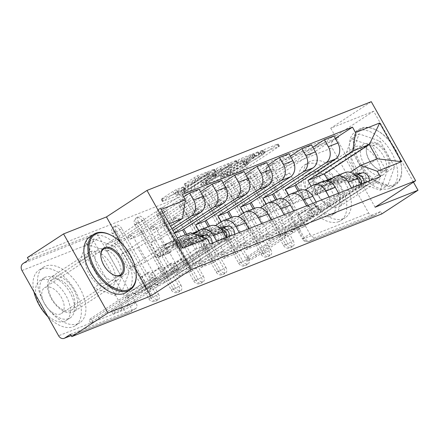 <?xml version="1.0" encoding="UTF-8"?>
<svg xmlns="http://www.w3.org/2000/svg" width="440" height="440" viewBox="0 0 440 440"><rect width="100%" height="100%" fill="white"/><g stroke="black" fill="none" stroke-linecap="round" stroke-linejoin="round"><path stroke-width="0.33" stroke-dasharray="2.2 1.65" d="M260.409 151.168L277.656 144.018L278.146 143.907L277.288 144.628L245.174 165.627L241.973 167.354L226.963 173.294L231.402 170.891A8.338 0.797 -29.3 0 0 241.632 165.369L244.31 163.62A8.338 0.797 -29.3 0 0 247.06 161.326A8.338 0.797 -29.3 0 0 245.498 161.673L243.21 162.52L243.815 162.019L247.995 160.039A8.338 0.797 -29.3 0 0 258.225 154.517L260.904 152.768A8.338 0.797 -29.3 0 0 263.654 150.475A8.338 0.797 -29.3 0 0 262.091 150.827L259.804 151.668L260.409 151.168M232.694 173.195A8.338 0.797 -29.3 0 0 242.924 167.673L245.603 165.924A8.338 0.797 -29.3 0 0 248.353 163.631A8.338 0.797 -29.3 0 0 246.791 163.977L244.508 164.824L245.108 164.323L249.288 162.344A8.338 0.797 -29.3 0 0 259.518 156.822L262.196 155.073A8.338 0.797 -29.3 0 0 264.946 152.779A8.338 0.797 -29.3 0 0 263.384 153.131L261.096 153.972L263.94 152.262L279.439 146.212L246.466 167.931L243.271 169.659L227.915 175.676L232.694 173.195L231.402 170.891M158.416 293.87A5.308 3.053 -123.2 0 1 158.444 299.453A5.308 3.053 -123.2 0 1 158.125 299.618A5.308 3.053 -123.2 0 1 152.658 296.148L150.662 297.457A5.308 3.053 56.8 0 0 156.129 300.927A5.308 3.053 56.8 0 0 156.448 300.762A5.308 3.053 56.8 0 0 156.42 295.18L119.818 229.955A5.308 3.053 56.8 0 0 114.032 226.65A5.308 3.053 56.8 0 0 114.059 232.238L150.662 297.457A5.308 0.512 150.7 0 0 148.907 298.914A5.308 0.512 150.7 0 0 149.903 298.694A5.308 0.512 -29.3 0 0 156.42 295.18L158.416 293.87L121.82 228.652L119.818 229.955A5.308 0.512 150.7 0 1 113.306 233.475A5.308 0.512 150.7 0 1 112.31 233.695L148.907 298.914A5.308 5.308 0 0 0 156.448 300.762L158.444 299.453M180.873 284.983A5.308 3.053 -123.2 0 1 180.901 290.565A5.308 3.053 -123.2 0 1 180.582 290.73A5.308 3.053 -123.2 0 1 175.114 287.26L173.118 288.569A5.308 3.053 56.8 0 0 178.585 292.039A5.308 3.053 56.8 0 0 178.904 291.874A5.308 3.053 56.8 0 0 178.877 286.291L142.274 221.067A5.308 3.053 56.8 0 0 136.488 217.767A5.308 3.053 56.8 0 0 136.516 223.35L173.118 288.569A5.308 0.512 150.7 0 0 171.364 290.026A5.308 0.512 150.7 0 0 172.359 289.806A5.308 0.512 -29.3 0 0 178.877 286.291L180.873 284.983L144.276 219.764L142.274 221.067A5.308 0.512 150.7 0 1 135.762 224.587A5.308 0.512 150.7 0 1 134.767 224.807L171.364 290.026A5.308 5.308 0 0 0 178.904 291.874L180.901 290.565M203.33 276.095A5.308 3.053 -123.2 0 1 203.357 281.677A5.308 3.053 -123.2 0 1 203.038 281.842A5.308 3.053 -123.2 0 1 197.571 278.377L195.575 279.68A5.308 3.053 56.8 0 0 201.042 283.151A5.308 3.053 56.8 0 0 201.361 282.986A5.308 3.053 56.8 0 0 201.333 277.404L164.731 212.185A5.308 3.053 56.8 0 0 158.945 208.879A5.308 3.053 56.8 0 0 158.972 214.462L195.575 279.68A5.308 0.512 150.7 0 0 193.826 281.144A5.308 0.512 150.7 0 0 194.816 280.918A5.308 0.512 -29.3 0 0 201.333 277.404L203.33 276.095L166.732 210.876L164.731 212.185A5.308 0.512 150.7 0 1 158.219 215.699A5.308 0.512 150.7 0 1 157.223 215.919L193.826 281.144A5.308 5.308 0 0 0 201.361 282.986L203.357 281.677M225.792 267.207A5.308 3.053 -123.2 0 1 225.814 272.795A5.308 3.053 -123.2 0 1 225.495 272.96A5.308 3.053 -123.2 0 1 220.033 269.489L218.031 270.793A5.308 3.053 56.8 0 0 223.498 274.263A5.308 3.053 56.8 0 0 223.817 274.098A5.308 3.053 56.8 0 0 223.79 268.516L187.187 203.297A5.308 3.053 56.8 0 0 181.401 199.991A5.308 3.053 56.8 0 0 181.429 205.573L218.031 270.793A5.308 0.512 150.7 0 0 216.282 272.256A5.308 0.512 150.7 0 0 217.278 272.036A5.308 0.512 -29.3 0 0 223.79 268.516L225.792 267.207L189.189 201.988L187.187 203.297A5.308 0.512 150.7 0 1 180.675 206.811A5.308 0.512 150.7 0 1 179.68 207.031L216.282 272.256A5.308 5.308 0 0 0 223.817 274.098L225.814 272.795M248.248 258.324A5.308 3.053 -123.2 0 1 248.276 263.906A5.308 3.053 -123.2 0 1 247.951 264.072A5.308 3.053 -123.2 0 1 242.49 260.601L240.488 261.91A5.308 3.053 56.8 0 0 245.955 265.381A5.308 3.053 56.8 0 0 246.274 265.21A5.308 3.053 56.8 0 0 246.246 259.628L209.644 194.409A5.308 3.053 56.8 0 0 203.863 191.103A5.308 3.053 56.8 0 0 203.885 196.686L240.488 261.91A5.308 0.512 150.7 0 0 238.739 263.368A5.308 0.512 150.7 0 0 239.734 263.148A5.308 0.512 -29.3 0 0 246.246 259.628L248.248 258.324L211.646 193.1L209.644 194.409A5.308 0.512 150.7 0 1 203.132 197.923A5.308 0.512 150.7 0 1 202.136 198.149L238.739 263.368A5.308 5.308 0 0 0 246.274 265.21L248.276 263.906M270.704 249.436A5.308 3.053 -123.2 0 1 270.732 255.019A5.308 3.053 -123.2 0 1 270.408 255.184A5.308 3.053 -123.2 0 1 264.946 251.713L262.944 253.022A5.308 3.053 56.8 0 0 268.411 256.493A5.308 3.053 56.8 0 0 268.73 256.328A5.308 3.053 56.8 0 0 268.703 250.74L232.106 185.521A5.308 3.053 56.8 0 0 226.32 182.215A5.308 3.053 56.8 0 0 226.347 187.798L262.944 253.022A5.308 0.512 150.7 0 0 261.195 254.48A5.308 0.512 150.7 0 0 262.19 254.26A5.308 0.512 -29.3 0 0 268.703 250.74L270.704 249.436L234.102 184.212L232.106 185.521A5.308 0.512 150.7 0 1 225.588 189.035A5.308 0.512 150.7 0 1 224.593 189.261L261.195 254.48A5.308 5.308 0 0 0 268.73 256.328L270.732 255.019M293.161 240.548A5.308 3.053 -123.2 0 1 293.189 246.131A5.308 3.053 -123.2 0 1 292.87 246.296A5.308 3.053 -123.2 0 1 287.402 242.825L285.401 244.134A5.308 3.053 56.8 0 0 290.868 247.605A5.308 3.053 56.8 0 0 291.187 247.44A5.308 3.053 56.8 0 0 291.159 241.857L254.562 176.632A5.308 3.053 56.8 0 0 248.776 173.327A5.308 3.053 56.8 0 0 248.804 178.91L285.401 244.134A5.308 0.512 150.7 0 0 283.652 245.591A5.308 0.512 150.7 0 0 284.647 245.372A5.308 0.512 -29.3 0 0 291.159 241.857L293.161 240.548L256.559 175.323L254.562 176.632A5.308 0.512 150.7 0 1 248.045 180.153A5.308 0.512 150.7 0 1 247.049 180.373L283.652 245.591A5.308 5.308 0 0 0 291.187 247.44L293.189 246.131M317.977 171.298A20.707 11.913 -123.2 0 1 338.685 183.782A20.707 11.913 -123.2 0 1 339.4 206.608A20.707 11.913 -123.2 0 1 338.151 207.251A20.707 11.913 -123.2 0 1 317.449 194.766A20.707 11.913 -123.2 0 1 316.734 171.941A20.707 11.913 -123.2 0 1 317.977 171.298M355.784 146.575A20.707 11.913 -123.2 0 1 376.492 159.06A20.707 11.913 -123.2 0 1 377.207 181.885A20.707 11.913 -123.2 0 1 375.958 182.529A20.707 11.913 -123.2 0 1 355.256 170.044A20.707 11.913 -123.2 0 1 354.541 147.219A20.707 11.913 -123.2 0 1 355.784 146.575M52.525 276.348A20.707 11.913 -123.2 0 1 73.233 288.833A20.707 11.913 -123.2 0 1 73.948 311.658A20.707 11.913 -123.2 0 1 72.699 312.301A20.707 11.913 -123.2 0 1 51.997 299.816A20.707 11.913 -123.2 0 1 51.282 276.991A20.707 11.913 -123.2 0 1 52.525 276.348M90.332 251.625A20.707 11.913 -123.2 0 1 111.04 264.11A20.707 11.913 -123.2 0 1 111.755 286.935A20.707 11.913 -123.2 0 1 110.506 287.579A20.707 11.913 -123.2 0 1 89.804 275.094A20.707 11.913 -123.2 0 1 89.089 252.269A20.707 11.913 -123.2 0 1 90.332 251.625M184.751 184.036L184.261 184.14L185.119 183.425L197.329 175.808L214.489 169.103L181.517 190.817L178.321 192.544L161.156 199.249L172.898 191.417L176.099 189.69L183.722 186.758L177.463 191.004A6.969 0.665 -29.3 0 0 175.164 192.918A6.969 0.665 -29.3 0 0 178.739 191.593A6.969 0.665 -29.3 0 0 185.026 188.012L206.168 174.185A6.969 0.665 -29.3 0 0 208.466 172.271A6.969 0.665 -29.3 0 0 204.886 173.597A6.969 0.665 -29.3 0 0 198.605 177.177L191.884 181.209L184.751 184.036L186.043 186.34L185.554 186.445L186.412 185.73L198.622 178.112L215.292 171.512L215.782 171.407L214.924 172.123L182.809 193.122L179.614 194.849L162.448 201.553L174.191 193.721L177.392 191.994L184.525 189.173L185.014 189.063L184.156 189.783L178.756 193.309L177.463 191.004M27.39 257.571L337.469 134.855L338.762 137.165L333.13 140.844L267.916 166.656A5.308 3.053 56.8 0 0 267.597 166.821A5.308 3.053 56.8 0 0 267.625 172.403L304.222 237.622A5.308 3.053 56.8 0 0 309.689 241.093L374.902 215.287A5.308 4.312 68.4 0 1 374.27 215.617A5.308 4.312 68.4 0 1 368.682 213.054L332.079 147.835A5.308 4.312 68.4 0 1 333.13 140.844M413.452 182.149L373.637 111.205L330.743 128.183L371.272 101.673M373.637 111.205L337.469 134.855M238.073 160.144L241.274 158.416L257.945 151.816L258.434 151.712L257.576 152.427L225.462 173.426L222.261 175.153L205.59 181.753L205.101 181.863L205.959 181.143L238.073 160.144L239.371 162.448L242.566 160.721L259.237 154.121L259.727 154.017L258.869 154.732L226.754 175.731L223.559 177.458L206.393 184.168L239.371 162.448M235.972 160.512L219.302 167.112L216.101 168.839L183.986 189.838L183.128 190.553L183.618 190.448L190.751 187.622L193.952 185.895L210.172 175.654L215.391 173.673L200.976 183.255L202.95 182.474L235.604 161.123L236.462 160.407L235.972 160.512L237.264 162.816L220.594 169.416L219.302 167.112M70.455 334.312L135.668 308.506A5.308 3.053 56.8 0 0 135.988 308.341A5.308 3.053 56.8 0 0 135.96 302.759L99.363 237.534L93.726 241.219A5.308 3.053 56.8 0 0 88.259 237.749L23.05 263.56M338.762 137.165L273.548 162.971A5.308 3.053 56.8 0 0 273.229 163.136A5.308 3.053 56.8 0 0 273.257 168.718L309.859 233.937L304.222 237.622A5.308 0.512 -29.3 0 0 302.473 239.085A5.308 5.308 0 0 0 309.056 241.423A5.308 4.312 -111.6 0 0 309.689 241.093L315.326 237.407A5.308 3.053 -123.2 0 1 309.859 233.937M374.902 215.287L380.534 211.602L381.827 213.906M344.905 172.579A12.216 9.922 -111.6 0 0 343.448 173.333L302.918 199.837L298.029 191.131M361.036 184.305L361.702 185.493L290.637 231.974L288.695 228.514L300.509 220.787L276.584 178.151L289.536 173.024L277.723 180.752L264.77 185.878L276.584 178.151M264.77 185.878L262.829 182.419L333.9 135.944M253.325 186.181L255.266 189.64L242.314 194.766L240.372 191.306L253.325 186.181L312.812 147.279M255.266 189.64L267.08 181.913L273.663 193.639M279.191 232.276L281.132 235.73L268.175 240.856L266.239 237.402L279.191 232.276L291.005 224.549L276.936 199.474M281.132 235.73L352.204 189.255L361.702 185.493M351.533 188.067L352.204 189.255M288.651 195.118L293.414 203.599L327.707 181.176M322.449 181.467A12.216 9.922 -111.6 0 0 320.991 182.221L280.456 208.725L275.572 200.019M268.175 240.856L339.245 194.381L338.58 193.193M266.239 237.402L278.053 229.674L254.128 187.038L267.08 181.913M242.314 194.766L254.128 187.038M240.372 191.306L311.443 144.832M230.868 195.069L232.81 198.528L219.852 203.654L217.916 200.195L230.868 195.069L290.356 156.167M232.81 198.528L244.624 190.801L251.207 202.527M256.735 241.159L258.676 244.618L245.718 249.744L243.782 246.29L256.735 241.159L268.548 233.437L254.48 208.362M258.676 244.618L329.747 198.143L339.245 194.381M329.076 196.95L329.747 198.143M266.195 204.001L270.957 212.487L305.25 190.058M299.992 190.355A12.216 9.922 -111.6 0 0 298.534 191.109L258 217.613L253.115 208.901M245.718 249.744L316.789 203.269L316.124 202.081M243.782 246.29L255.596 238.563L231.671 195.927L244.624 190.801M219.852 203.654L231.671 195.927M217.916 200.195L288.981 153.72M208.412 203.957L210.353 207.411L197.395 212.542L195.459 209.083L208.412 203.957L267.899 165.055M210.353 207.411L222.167 199.689L228.751 211.415M234.278 250.047L236.22 253.506L223.262 258.632L221.326 255.178L234.278 250.047L246.092 242.325L232.023 217.25M236.22 253.506L307.291 207.031L316.789 203.269M306.62 205.838L307.291 207.031M243.738 212.889L248.501 221.375L282.793 198.946M277.536 199.238A12.216 9.922 -111.6 0 0 276.078 199.997L235.543 226.501L230.659 217.789M223.262 258.632L294.333 212.157L293.667 210.969M221.326 255.178L233.139 247.451L209.209 204.815L222.167 199.689M197.395 212.542L209.209 204.815M195.459 209.083L266.524 162.607M185.955 212.845L187.897 216.299L174.939 221.424L173.003 217.971L185.955 212.845L245.443 173.943M187.897 216.299L199.711 208.571L206.288 220.303M211.822 258.935L213.763 262.394L200.805 267.52L198.864 264.061L211.822 258.935L223.636 251.207L209.566 226.138M213.763 262.394L284.834 215.919L294.333 212.157M284.163 214.726L284.834 215.919M221.282 221.777L226.045 230.263L260.337 207.834M255.074 208.126A12.216 9.922 -111.6 0 0 253.622 208.879L213.087 235.389L208.197 226.677M200.805 267.52L271.876 221.045L271.211 219.852M198.864 264.061L210.683 256.339L186.753 213.703L199.711 208.571M174.939 221.424L186.753 213.703M173.003 217.971L244.068 171.496M163.499 221.733L165.44 225.187L152.482 230.313L150.541 226.859L163.499 221.733L222.987 182.831M165.44 225.187L177.254 217.459L183.832 229.185M189.365 267.822L191.306 271.282L178.349 276.408L176.407 272.949L189.365 267.822L201.179 260.095L186.676 234.251M191.306 271.282L262.378 224.802L271.876 221.045M261.707 223.614L262.378 224.802M198.825 230.665L203.588 239.146L237.881 216.722M232.617 217.014A12.216 9.922 -111.6 0 0 231.165 217.767L190.63 244.277L185.306 234.79M178.349 276.408L249.42 229.933L248.749 228.74M176.407 272.949L188.227 265.227L164.296 222.591L177.254 217.459M152.482 230.313L164.296 222.591M150.541 226.859L221.612 180.384M141.042 230.615L142.984 234.075L130.026 239.201L128.084 235.747L141.042 230.615L200.53 191.714M142.984 234.075L154.798 226.347L178.722 268.983L165.764 274.109L153.951 281.837L166.909 276.711L178.722 268.983M166.909 276.711L168.85 280.165L239.916 233.69L249.42 229.933M239.25 232.502L239.916 233.69M174.361 232.931L173.113 233.745L181.132 248.034L215.424 225.61M210.161 225.902A12.216 9.922 -111.6 0 0 208.709 226.655L168.173 253.165L160.155 238.876L172.986 230.483M168.85 280.165L155.892 285.296L226.963 238.821L226.292 237.628M155.892 285.296L153.951 281.837M130.026 239.201L141.84 231.473L165.764 274.109M128.084 235.747L199.155 189.272M118.586 239.503L120.527 242.963L107.569 248.089L105.628 244.629L118.586 239.503L183.706 196.917M120.527 242.963L132.341 235.235L156.266 277.871L143.308 282.997L131.494 290.725L144.452 285.599L156.266 277.871M144.452 285.599L146.394 289.053L217.459 242.578L226.963 238.821M216.794 241.389L217.459 242.578M171.98 228.69L150.656 242.632L158.675 256.922L193.913 233.877M160.155 238.876L150.656 242.632M174.51 233.195L173.113 233.745M121.82 228.652A5.308 3.053 -123.2 0 0 116.034 225.346A5.308 3.053 -123.2 0 0 116.061 230.929L152.658 296.148M144.276 219.764A5.308 3.053 -123.2 0 0 138.49 216.458A5.308 3.053 -123.2 0 0 138.518 222.041L175.114 287.26M166.732 210.876A5.308 3.053 -123.2 0 0 160.947 207.57A5.308 3.053 -123.2 0 0 160.974 213.153L197.571 278.377M189.189 201.988A5.308 3.053 -123.2 0 0 183.403 198.682A5.308 3.053 -123.2 0 0 183.431 204.264L220.033 269.489M211.646 193.1A5.308 3.053 -123.2 0 0 205.86 189.794A5.308 3.053 -123.2 0 0 205.887 195.377L242.49 260.601M234.102 184.212A5.308 3.053 -123.2 0 0 228.316 180.906A5.308 3.053 -123.2 0 0 228.344 186.494L264.946 251.713M256.559 175.323A5.308 3.053 -123.2 0 0 250.773 172.024A5.308 3.053 -123.2 0 0 250.8 177.606L287.402 242.825M158.675 256.922L168.173 253.165M181.132 248.034L190.63 244.277M203.588 239.146L213.087 235.389M226.045 230.263L235.543 226.501M248.501 221.375L258 217.613M270.957 212.487L280.456 208.725M293.414 203.599L302.918 199.837M311.113 186.23L315.87 194.711L350.163 172.288M315.87 194.711L332.425 188.161L377.322 158.802M332.425 188.161L327.75 179.828M330.743 128.183L375.1 207.229M366.823 177.898L387.921 185.24L394.603 166.903L380.193 141.218L359.095 133.876L352.407 152.218L366.823 177.898L359.189 182.886L380.286 190.229L386.969 171.892L372.559 146.212L351.461 138.87L344.773 157.207L359.189 182.886M120.687 242.292L135.514 268.714M101.371 282.948L122.463 290.29L129.151 271.953L114.741 246.274L93.643 238.931L86.955 257.268L101.371 282.948L93.737 287.942L114.829 295.284L121.517 276.947L107.107 251.262L86.009 243.92L79.321 262.257L93.737 287.942M190.614 232.689L145.717 262.048L137.698 247.759L121.143 254.315L166.04 224.956L174.059 239.245L177.205 237.996M121.143 254.315L129.162 268.603L174.059 239.245L182.913 248.177M137.698 247.759L170.605 226.243M169.186 223.707L166.04 224.956L161.189 209.457M129.162 268.603L145.717 262.048M262.829 182.419L275.781 177.293L335.269 138.391M275.781 177.293L277.723 180.752M288.695 228.514L301.648 223.388L313.467 215.661L299.393 190.586M296.12 184.751L289.536 173.024M301.648 223.388L303.589 226.842L380.292 176.682M146.394 289.053L133.436 294.179L210.139 244.019M303.589 226.842L290.637 231.974M105.628 244.629L182.336 194.469M313.467 215.661L300.509 220.787M133.436 294.179L131.494 290.725M107.569 248.089L119.383 240.361L143.308 282.997M28.683 259.875L93.896 234.069A5.308 3.053 -123.2 0 1 99.363 237.534M380.534 211.602L315.326 237.407M291.005 224.549L278.053 229.674M268.548 233.437L255.596 238.563M246.092 242.325L233.139 247.451M223.636 251.207L210.683 256.339M201.179 260.095L188.227 265.227M141.84 231.473L154.798 226.347M119.383 240.361L132.341 235.235M380.286 190.229L387.921 185.24M344.773 157.207L352.407 152.218M351.461 138.87L359.095 133.876M372.559 146.212L380.193 141.218M386.969 171.892L394.603 166.903M114.829 295.284L122.463 290.29M79.321 262.257L86.955 257.268M86.009 243.92L93.643 238.931M107.107 251.262L114.741 246.274M121.517 276.947L129.151 271.953M253.897 154.066L225.445 172.926L221.161 174.944A8.338 0.797 -29.3 0 1 219.593 175.296A8.338 0.797 -29.3 0 1 222.343 173.003L241.615 160.402A8.338 0.797 -29.3 0 1 251.845 154.88L253.897 154.066L255.189 156.371L255.53 156.294L254.925 156.799L253.633 154.495M255.189 156.371L253.138 157.185A8.338 0.797 -29.3 0 0 242.907 162.707L223.641 175.307A8.338 0.797 -29.3 0 0 220.886 177.601A8.338 0.797 -29.3 0 0 222.453 177.249L226.738 175.23L254.925 156.799M237.264 162.816L237.754 162.712L236.896 163.427L204.248 184.778L202.268 185.559L216.689 175.978L211.464 177.958L195.245 188.205L192.049 189.926L184.91 192.753L184.421 192.863L185.284 192.143L217.399 171.144L220.594 169.416M220.49 168.542A6.969 0.665 -29.3 0 1 226.771 164.962A6.969 0.665 -29.3 0 1 230.346 163.636A6.969 0.665 -29.3 0 1 228.047 165.55L220.6 170.423L217.404 172.15L212.179 174.13L220.49 168.542L221.782 170.847A6.969 0.665 -29.3 0 1 228.063 167.266A6.969 0.665 -29.3 0 1 231.644 165.941A6.969 0.665 -29.3 0 1 229.345 167.855L228.047 165.55M221.782 170.847L213.472 176.435L218.697 174.455L229.345 167.855M178.756 193.309A6.969 0.665 -29.3 0 0 176.457 195.228A6.969 0.665 -29.3 0 0 180.037 193.897A6.969 0.665 -29.3 0 0 186.318 190.316L207.46 176.495A6.969 0.665 -29.3 0 0 209.759 174.576A6.969 0.665 -29.3 0 0 206.184 175.901A6.969 0.665 -29.3 0 0 199.898 179.482L193.177 183.513L186.043 186.34M311.652 216.662L313.522 215.919L310.288 210.161L308.418 210.898L311.652 216.662L318.923 211.904L320.793 211.167L365.327 182.045A3.185 2.591 -111.6 0 0 366.185 178.343A3.185 2.591 -111.6 0 0 363.039 176.193L357.858 178.244A3.185 2.591 68.4 0 1 361.004 180.395A3.185 2.591 68.4 0 1 360.14 184.096L357.693 185.064A3.185 2.591 68.4 0 0 358.556 181.363A3.185 2.591 68.4 0 0 355.41 179.212L327.8 183.728A12.48 10.136 68.4 0 0 326.084 184.201A12.48 10.136 68.4 0 0 320.205 193.446L315.024 195.498L312.125 194.843A15.928 12.942 68.4 0 1 319.632 183.04A15.928 12.942 68.4 0 1 321.822 182.435L349.432 177.925A6.639 5.39 68.4 0 1 355.988 182.397A6.639 5.39 68.4 0 1 354.195 190.108L286.759 234.207A5.308 0.512 150.7 0 0 285.01 235.67A5.308 0.512 150.7 0 0 286.006 235.444L284.323 232.452A5.308 0.512 -29.3 0 1 283.327 232.672A5.308 0.512 -29.3 0 1 285.076 231.215L300.713 220.99L302.583 220.248L299.349 214.489L297.479 215.226L304.75 210.474L307.978 216.238L309.854 215.496L302.583 220.248M300.713 220.99L297.479 215.226M307.978 216.238L352.512 187.115A3.185 2.591 -111.6 0 0 353.375 183.414A3.185 2.591 -111.6 0 0 350.229 181.264L322.619 185.779A12.48 10.136 -111.6 0 0 320.903 186.252A12.48 10.136 -111.6 0 0 315.024 195.498M320.205 193.446L317.306 192.792L312.125 194.843M317.306 192.792A15.928 12.942 68.4 0 1 324.814 180.989A15.928 12.942 68.4 0 1 325.034 180.906M329.549 179.971L354.613 175.874A6.639 5.39 68.4 0 1 355.877 175.846M361.669 184.052A6.639 5.39 68.4 0 1 359.375 188.062L354.195 190.108M313.522 215.919L297.891 226.144A5.308 0.512 -29.3 0 1 291.374 229.658L254.81 253.517A6.105 0.583 -29.3 0 1 249.304 256.652A6.105 0.583 -29.3 0 1 246.169 257.812A6.105 0.583 -29.3 0 1 248.188 256.135L284.537 232.364M357.858 178.244L330.248 182.76A12.48 10.136 68.4 0 0 328.532 183.233A12.48 10.136 68.4 0 0 322.652 192.478L319.754 191.823A15.928 12.942 68.4 0 1 326.068 180.582M363.039 176.193L335.429 180.708A12.48 10.136 -111.6 0 0 333.713 181.181A12.48 10.136 -111.6 0 0 327.833 190.427L322.652 192.478M327.833 190.427L324.94 189.772L319.754 191.823M324.94 189.772A15.928 12.942 68.4 0 1 332.442 177.969M332.822 177.826A15.928 12.942 68.4 0 1 334.631 177.364L354.068 174.191M330.704 179.212L355.25 175.203M364.117 183.084A6.639 5.39 68.4 0 1 361.823 187.088L359.375 188.062L357.693 185.064L352.512 187.115M369.303 181.032A6.639 5.39 68.4 0 1 367.004 185.042L299.574 229.136L297.891 226.144M286.22 235.362L249.865 259.132A6.105 0.583 150.7 0 0 247.852 260.81A6.105 0.583 150.7 0 0 250.987 259.649A6.105 0.583 150.7 0 0 256.487 256.514L293.057 232.656A5.308 0.512 150.7 0 0 299.574 229.136M308.418 210.898L315.689 206.146L317.559 205.403L310.288 210.161M317.559 205.403L320.793 211.167M315.689 206.146L318.923 211.904M304.75 210.474L306.62 209.732L309.854 215.496M306.62 209.732L299.349 214.489M365.327 182.045L360.14 184.096L361.823 187.088L367.004 185.042M292.842 232.738L291.159 229.746M362.274 128.469A32.39 18.628 56.8 0 0 360.486 163.537A32.39 18.628 56.8 0 0 393.827 184.701A32.39 18.628 56.8 0 0 401.621 168.691A32.39 18.628 56.8 0 0 376.409 130.141A32.39 18.628 56.8 0 0 362.274 128.469M393.674 185.752A33.187 19.091 -123.2 0 1 360.492 165.743A33.187 19.091 -123.2 0 1 359.343 129.168A33.187 19.091 -123.2 0 1 361.339 128.133A33.187 19.091 -123.2 0 1 375.826 129.85A33.187 19.091 -123.2 0 1 401.654 169.345A33.187 19.091 -123.2 0 1 395.67 184.718A33.187 19.091 -123.2 0 1 393.674 185.752M370.161 142.527A16.198 9.317 -123.2 0 1 386.832 153.109A16.198 9.317 -123.2 0 1 385.941 170.643A16.198 9.317 -123.2 0 1 378.873 169.807A16.198 9.317 -123.2 0 1 366.267 150.535A16.198 9.317 -123.2 0 1 370.161 142.527M385.006 170.308A15.4 8.855 56.8 0 0 385.935 169.829A15.4 8.855 56.8 0 0 385.402 152.862A15.4 8.855 56.8 0 0 370.007 143.578A15.4 8.855 56.8 0 0 369.077 144.056A15.4 8.855 56.8 0 0 366.3 151.19A15.4 8.855 56.8 0 0 378.285 169.516A15.4 8.855 56.8 0 0 385.006 170.308M338.778 221.65A33.187 19.091 -123.2 0 1 305.597 201.641A33.187 19.091 -123.2 0 1 304.447 165.066A33.187 19.091 -123.2 0 1 306.449 164.032A33.187 19.091 -123.2 0 1 339.625 184.041A33.187 19.091 -123.2 0 1 340.775 220.616A33.187 19.091 -123.2 0 1 338.778 221.65M343.321 218.674A33.187 19.091 -123.2 0 1 310.145 198.666A33.187 19.091 -123.2 0 1 308.995 162.09A33.187 19.091 -123.2 0 1 310.992 161.062A33.187 19.091 -123.2 0 1 344.173 181.071A33.187 19.091 -123.2 0 1 345.323 217.646A33.187 19.091 -123.2 0 1 343.321 218.674M310.976 172.101A23.892 13.745 56.8 0 0 309.534 172.843A23.892 13.745 56.8 0 0 310.365 199.177A23.892 13.745 56.8 0 0 334.252 213.582A23.892 13.745 56.8 0 0 335.693 212.839A23.892 13.745 56.8 0 0 334.862 186.505A23.892 13.745 56.8 0 0 310.976 172.101M330.072 216.315A23.892 13.745 -123.2 0 1 306.18 201.911A23.892 13.745 -123.2 0 1 305.355 175.577A23.892 13.745 -123.2 0 1 306.79 174.834A23.892 13.745 -123.2 0 1 330.682 189.239A23.892 13.745 -123.2 0 1 331.513 215.573A23.892 13.745 -123.2 0 1 330.072 216.315M310.932 182.21A15.4 8.855 -123.2 0 1 326.326 191.494A15.4 8.855 -123.2 0 1 326.86 208.461A15.4 8.855 -123.2 0 1 325.936 208.94A15.4 8.855 -123.2 0 1 310.536 199.656A15.4 8.855 -123.2 0 1 310.002 182.688A15.4 8.855 -123.2 0 1 310.932 182.21M389.675 188.364A33.187 19.091 -123.2 0 1 356.493 168.361A33.187 19.091 -123.2 0 1 355.344 131.786A33.187 19.091 -123.2 0 1 357.341 130.751A33.187 19.091 -123.2 0 1 390.522 150.761A33.187 19.091 -123.2 0 1 391.672 187.336A33.187 19.091 -123.2 0 1 389.675 188.364M335.951 205.541A18.051 10.384 -123.2 0 1 317.9 194.656A18.051 10.384 -123.2 0 1 317.279 174.757A18.051 10.384 -123.2 0 1 318.362 174.196A18.051 10.384 -123.2 0 1 336.413 185.081A18.051 10.384 -123.2 0 1 337.04 204.98A18.051 10.384 -123.2 0 1 335.951 205.541M382.3 175.23A18.051 10.384 -123.2 0 1 364.249 164.346A18.051 10.384 -123.2 0 1 363.627 144.447A18.051 10.384 -123.2 0 1 364.711 143.886A18.051 10.384 -123.2 0 1 382.762 154.77A18.051 10.384 -123.2 0 1 383.389 174.669A18.051 10.384 -123.2 0 1 382.3 175.23M33.935 291.814A33.187 19.091 -123.2 0 1 38.995 270.116A33.187 19.091 -123.2 0 1 40.992 269.082A33.187 19.091 -123.2 0 1 74.173 289.091A33.187 19.091 -123.2 0 1 75.323 325.666A33.187 19.091 -123.2 0 1 73.326 326.7A33.187 19.091 -123.2 0 1 47.96 316.805M77.869 323.73A33.187 19.091 -123.2 0 1 44.688 303.721A33.187 19.091 -123.2 0 1 43.544 267.146A33.187 19.091 -123.2 0 1 45.54 266.112A33.187 19.091 -123.2 0 1 78.722 286.121A33.187 19.091 -123.2 0 1 79.866 322.696A33.187 19.091 -123.2 0 1 77.869 323.73M45.518 277.151A23.892 13.745 56.8 0 0 44.083 277.893A23.892 13.745 56.8 0 0 44.908 304.227A23.892 13.745 56.8 0 0 68.8 318.632A23.892 13.745 56.8 0 0 70.24 317.889A23.892 13.745 56.8 0 0 69.41 291.555A23.892 13.745 56.8 0 0 45.518 277.151M64.62 321.365A23.892 13.745 -123.2 0 1 40.727 306.961A23.892 13.745 -123.2 0 1 39.903 280.627A23.892 13.745 -123.2 0 1 41.338 279.884A23.892 13.745 -123.2 0 1 65.23 294.289A23.892 13.745 -123.2 0 1 66.055 320.623A23.892 13.745 -123.2 0 1 64.62 321.365M45.48 287.26A15.4 8.855 -123.2 0 1 60.874 296.543A15.4 8.855 -123.2 0 1 61.408 313.511A15.4 8.855 -123.2 0 1 60.484 313.99A15.4 8.855 -123.2 0 1 45.084 304.706A15.4 8.855 -123.2 0 1 44.55 287.738A15.4 8.855 -123.2 0 1 45.48 287.26M89.892 236.836A33.187 19.091 -123.2 0 1 91.889 235.802A33.187 19.091 -123.2 0 1 125.07 255.811A33.187 19.091 -123.2 0 1 126.22 292.386M70.499 310.591A18.051 10.384 -123.2 0 1 52.448 299.706A18.051 10.384 -123.2 0 1 51.821 279.812A18.051 10.384 -123.2 0 1 52.91 279.246A18.051 10.384 -123.2 0 1 70.961 290.131A18.051 10.384 -123.2 0 1 71.588 310.03A18.051 10.384 -123.2 0 1 70.499 310.591M116.847 280.28A18.051 10.384 -123.2 0 1 98.797 269.396A18.051 10.384 -123.2 0 1 98.175 249.502A18.051 10.384 -123.2 0 1 99.259 248.936A18.051 10.384 -123.2 0 1 117.309 259.82A18.051 10.384 -123.2 0 1 117.937 279.719A18.051 10.384 -123.2 0 1 116.847 280.28M110.374 234.9A33.187 19.091 -123.2 0 1 136.202 274.395M100.837 255.921A15.4 8.855 56.8 0 0 100.848 256.24A15.4 8.855 56.8 0 0 112.833 274.565A15.4 8.855 56.8 0 0 113.124 274.709M176.907 269.984L178.778 269.242L175.549 263.483L173.673 264.22L176.907 269.984L184.179 265.227L186.049 264.49L230.582 235.367A3.185 2.591 -111.6 0 0 231.446 231.666A3.185 2.591 -111.6 0 0 228.294 229.521L223.113 231.566A3.185 2.591 68.4 0 1 226.259 233.717A3.185 2.591 68.4 0 1 225.401 237.419L222.954 238.387A3.185 2.591 68.4 0 0 223.812 234.685A3.185 2.591 68.4 0 0 220.666 232.54L193.056 237.05A12.48 10.136 68.4 0 0 191.34 237.523A12.48 10.136 68.4 0 0 185.465 246.769L180.279 248.82L177.386 248.166A15.928 12.942 68.4 0 1 184.888 236.363A15.928 12.942 68.4 0 1 187.083 235.757L214.687 231.248A6.639 5.39 68.4 0 1 221.243 235.719A6.639 5.39 68.4 0 1 219.45 243.436L152.02 287.529A5.308 0.512 150.7 0 0 150.266 288.992A5.308 0.512 150.7 0 0 151.261 288.767L149.578 285.775A5.308 0.512 -29.3 0 1 148.583 285.995A5.308 0.512 -29.3 0 1 150.337 284.537L165.968 274.312L167.838 273.57L164.604 267.812L162.734 268.554L170.005 263.797L173.239 269.561L175.109 268.818L167.838 273.57M165.968 274.312L162.734 268.554M173.239 269.561L217.773 240.438A3.185 2.591 -111.6 0 0 218.631 236.737A3.185 2.591 -111.6 0 0 215.485 234.586L187.875 239.102A12.48 10.136 -111.6 0 0 186.159 239.575A12.48 10.136 -111.6 0 0 180.279 248.82M185.465 246.769L182.567 246.114L177.386 248.166M182.567 246.114A15.928 12.942 68.4 0 1 190.069 234.311A15.928 12.942 68.4 0 1 192.264 233.712L193.078 233.574M194.805 233.294L219.874 229.196A6.639 5.39 68.4 0 1 221.133 229.169M226.93 237.375A6.639 5.39 68.4 0 1 224.637 241.384L219.45 243.436M178.778 269.242L163.147 279.466A5.308 0.512 -29.3 0 1 156.635 282.981L120.065 306.84A6.105 0.583 -29.3 0 1 114.565 309.975A6.105 0.583 -29.3 0 1 111.43 311.141A6.105 0.583 -29.3 0 1 113.443 309.458L149.798 285.687M223.113 231.566L195.503 236.082A12.48 10.136 68.4 0 0 193.787 236.555A12.48 10.136 68.4 0 0 187.913 245.801L185.014 245.146A15.928 12.942 68.4 0 1 192.478 233.36M228.294 229.521L200.69 234.031A12.48 10.136 -111.6 0 0 198.974 234.504A12.48 10.136 -111.6 0 0 193.094 243.749L187.913 245.801M193.094 243.749L190.196 243.095L185.014 245.146M190.196 243.095A15.928 12.942 68.4 0 1 197.703 231.292M198.083 231.154A15.928 12.942 68.4 0 1 199.892 230.692L219.329 227.513M195.965 232.535L220.512 228.525M229.378 236.407A6.639 5.39 68.4 0 1 227.084 240.416L224.637 241.384L222.954 238.387L217.773 240.438M234.559 234.355A6.639 5.39 68.4 0 1 232.265 238.365L164.83 282.464L163.147 279.466M151.476 288.684L115.126 312.455A6.105 0.583 150.7 0 0 113.113 314.132A6.105 0.583 150.7 0 0 116.243 312.972A6.105 0.583 150.7 0 0 121.748 309.837L158.318 285.978A5.308 0.512 150.7 0 0 164.83 282.464M173.673 264.22L180.945 259.468L182.82 258.726L175.549 263.483M182.82 258.726L186.049 264.49M180.945 259.468L184.179 265.227M170.005 263.797L171.875 263.054L175.109 268.818M171.875 263.054L164.604 267.812M230.582 235.367L225.401 237.419L227.084 240.416L232.265 238.365M158.097 286.061L156.42 283.069M154.451 278.872L156.321 278.13L153.093 272.371L151.217 273.108L154.451 278.872L161.722 274.115L163.592 273.378L208.126 244.255A3.185 2.591 -111.6 0 0 208.989 240.554A3.185 2.591 -111.6 0 0 205.838 238.403L200.656 240.455A3.185 2.591 68.4 0 1 203.803 242.605A3.185 2.591 68.4 0 1 202.945 246.306L200.497 247.275A3.185 2.591 68.4 0 0 201.355 243.573A3.185 2.591 68.4 0 0 198.209 241.423L170.599 245.938A12.48 10.136 68.4 0 0 168.883 246.411A12.48 10.136 68.4 0 0 163.004 255.657L157.823 257.708L154.93 257.054A15.928 12.942 68.4 0 1 162.431 245.251A15.928 12.942 68.4 0 1 164.621 244.646L192.231 240.136A6.639 5.39 68.4 0 1 198.787 244.607A6.639 5.39 68.4 0 1 196.994 252.318L129.564 296.417A5.308 0.512 150.7 0 0 127.809 297.88A5.308 0.512 150.7 0 0 128.805 297.655L127.122 294.663A5.308 0.512 -29.3 0 1 126.126 294.882A5.308 0.512 -29.3 0 1 127.881 293.425L143.512 283.201L145.382 282.458L142.148 276.7L140.278 277.437L147.548 272.685L150.782 278.443L152.653 277.706L145.382 282.458M143.512 283.201L140.278 277.437M150.782 278.443L195.316 249.326A3.185 2.591 -111.6 0 0 196.174 245.619A3.185 2.591 -111.6 0 0 193.028 243.474L165.418 247.99A12.48 10.136 -111.6 0 0 163.702 248.463A12.48 10.136 -111.6 0 0 157.823 257.708M163.004 255.657L160.111 255.002L154.93 257.054M160.111 255.002A15.928 12.942 68.4 0 1 167.613 243.199A15.928 12.942 68.4 0 1 169.807 242.594L197.417 238.084A6.639 5.39 68.4 0 1 203.973 242.556A6.639 5.39 68.4 0 1 202.18 250.272L196.994 252.318M156.321 278.13L140.69 288.354A5.308 0.512 -29.3 0 1 134.178 291.868L97.609 315.728A6.105 0.583 -29.3 0 1 92.103 318.863A6.105 0.583 -29.3 0 1 88.974 320.023A6.105 0.583 -29.3 0 1 90.987 318.346L127.342 294.575M200.656 240.455L173.047 244.97A12.48 10.136 68.4 0 0 171.331 245.443A12.48 10.136 68.4 0 0 165.451 254.689L162.558 254.034A15.928 12.942 68.4 0 1 170.06 242.231A15.928 12.942 68.4 0 1 172.255 241.626L199.865 237.116A6.639 5.39 68.4 0 1 206.421 241.588A6.639 5.39 68.4 0 1 204.628 249.299L202.18 250.272L200.497 247.275L195.316 249.326M205.838 238.403L178.233 242.919A12.48 10.136 -111.6 0 0 176.517 243.392A12.48 10.136 -111.6 0 0 170.638 252.637L165.451 254.689M170.638 252.637L167.739 251.983L162.558 254.034M167.739 251.983A15.928 12.942 68.4 0 1 175.246 240.18A15.928 12.942 68.4 0 1 177.436 239.575L199.678 235.945M212.102 243.243A6.639 5.39 68.4 0 1 209.809 247.253L142.373 291.346L140.69 288.354M129.019 297.572L92.67 321.343A6.105 0.583 150.7 0 0 90.651 323.02A6.105 0.583 150.7 0 0 93.786 321.86A6.105 0.583 150.7 0 0 99.292 318.725L135.861 294.866A5.308 0.512 150.7 0 0 142.373 291.346M151.217 273.108L158.488 268.356L160.358 267.614L153.093 272.371M160.358 267.614L163.592 273.378M158.488 268.356L161.722 274.115M147.548 272.685L149.419 271.942L152.653 277.706M149.419 271.942L142.148 276.7M208.126 244.255L202.945 246.306L204.628 249.299L209.809 247.253M135.641 294.949L133.964 291.957M263.94 152.262L262.642 149.958M230.753 173.965L229.46 171.661M247.346 163.114L246.054 160.809M135.96 302.759L130.328 306.444L93.726 241.219A5.308 0.512 150.7 0 1 87.213 244.739L123.811 309.958L58.603 335.764M22 270.545L87.213 244.739A5.308 4.312 68.4 0 1 88.259 237.749L93.896 234.069M273.257 168.718L267.625 172.403A5.308 0.512 -29.3 0 0 265.87 173.861A5.308 0.512 -29.3 0 0 266.865 173.641L332.079 147.835M368.682 213.054L303.468 238.86L266.865 173.641A5.308 4.312 68.4 0 1 267.916 166.656L273.548 162.971M116.061 230.929L114.059 232.238A5.308 0.512 150.7 0 0 112.31 233.695A5.308 5.308 0 0 1 114.032 226.65L116.034 225.346M138.518 222.041L136.516 223.35A5.308 0.512 150.7 0 0 134.767 224.807A5.308 5.308 0 0 1 136.488 217.767L138.49 216.458M160.974 213.153L158.972 214.462A5.308 0.512 150.7 0 0 157.223 215.919A5.308 5.308 0 0 1 158.945 208.879L160.947 207.57M183.431 204.264L181.429 205.573A5.308 0.512 150.7 0 0 179.68 207.031A5.308 5.308 0 0 1 181.401 199.991L183.403 198.682M205.887 195.377L203.885 196.686A5.308 0.512 150.7 0 0 202.136 198.149A5.308 5.308 0 0 1 203.863 191.103L205.86 189.794M228.344 186.494L226.347 187.798A5.308 0.512 150.7 0 0 224.593 189.261A5.308 5.308 0 0 1 226.32 182.215L228.316 180.906M250.8 177.606L248.804 178.91A5.308 0.512 150.7 0 0 247.049 180.373A5.308 5.308 0 0 1 248.776 173.327L250.773 172.024M199.205 230.417L208.709 226.655M221.661 221.529L231.165 217.767M244.118 212.641L253.622 208.879M266.579 203.753L276.078 199.997M289.036 194.865L298.534 191.109M311.493 185.983L320.991 182.221M333.949 177.095L343.448 173.333M135.668 308.506L130.037 312.191A5.308 3.053 56.8 0 0 130.356 312.026A5.308 3.053 56.8 0 0 130.328 306.444A5.308 0.512 150.7 0 1 123.811 309.958A5.308 4.312 -111.6 0 0 129.399 312.521A5.308 4.312 -111.6 0 0 130.037 312.191L71.126 335.506M273.229 163.136L267.597 166.821A5.308 5.308 0 0 0 265.87 173.861L302.473 239.085A5.308 0.512 -29.3 0 0 303.468 238.86A5.308 4.312 -111.6 0 0 309.056 241.423L374.27 215.617M263.384 153.131L262.091 150.827M262.196 155.073L260.904 152.768M259.518 156.822L258.225 154.517M249.288 162.344L247.995 160.039M244.849 164.747L243.556 162.443M246.791 163.977L245.498 161.673M245.603 165.924L244.31 163.62M242.924 167.673L241.632 165.369M228.256 175.599L226.963 173.294M243.271 169.659L241.973 167.354M246.466 167.931L245.174 165.627M278.581 146.933L277.288 144.628M278.949 146.322L277.656 144.018M261.437 153.896L260.145 151.591M207.257 183.447L205.959 181.143M206.882 184.058L205.59 181.753M223.559 177.458L222.261 175.153M226.754 175.731L225.462 173.426M258.869 154.732L257.576 152.427M259.237 154.121L257.945 151.816M242.566 160.721L241.274 158.416M226.738 175.23L225.445 172.926M224.499 176.44L223.207 174.136M222.453 177.249L221.161 174.944M223.641 175.307L222.343 173.003M242.907 162.707L241.615 160.402M253.138 157.185L251.845 154.88M217.399 171.144L216.101 168.839M185.284 192.143L183.986 189.838M184.91 192.753L183.618 190.448M192.049 189.926L190.751 187.622M195.245 188.205L193.952 185.895M208.269 179.685L206.976 177.381M211.464 177.958L210.172 175.654M216.2 176.088L214.907 173.784M215.826 176.693L214.533 174.389M202.268 185.559L200.976 183.255M204.248 184.778L202.95 182.474M236.896 163.427L235.604 161.123M221.892 172.728L220.6 170.423M218.697 174.455L217.404 172.15M213.961 176.325L212.669 174.02M214.335 175.72L213.043 173.415M193.177 183.513L191.884 181.209M196.378 181.786L195.085 179.482M199.898 179.482L198.605 177.177M207.46 176.495L206.168 174.185M186.318 190.316L185.026 188.012M184.156 189.783L182.859 187.473M184.525 189.173L183.233 186.868M177.392 191.994L176.099 189.69M174.191 193.721L172.898 191.417M163.312 200.838L162.014 198.534M162.938 201.448L161.645 199.144M179.614 194.849L178.321 192.544M182.809 193.122L181.517 190.817M214.924 172.123L213.631 169.818M215.292 171.512L214 169.208M198.622 178.112L197.329 175.808M195.426 179.839L194.128 177.535M186.412 185.73L185.119 183.425M286.006 235.444L284.323 232.452M355.41 179.212L350.229 181.264M327.8 183.728L322.619 185.779M325.716 180.895L321.822 182.435M354.613 175.874L349.432 177.925M335.429 180.708L330.248 182.76M334.631 177.364L331.837 178.475M286.759 234.207L285.076 231.215M293.057 232.656L291.374 229.658M249.865 259.132L248.188 256.135M256.487 256.514L254.81 253.517M151.261 288.767L149.578 285.775M220.666 232.54L215.485 234.586M193.056 237.05L187.875 239.102M192.264 233.712L187.083 235.757M219.874 229.196L214.687 231.248M200.69 234.031L195.503 236.082M199.892 230.692L197.093 231.798M152.02 287.529L150.337 284.537M158.318 285.978L156.635 282.981M115.126 312.455L113.443 309.458M121.748 309.837L120.065 306.84M128.805 297.655L127.122 294.663M198.209 241.423L193.028 243.474M170.599 245.938L165.418 247.99M169.807 242.594L164.621 244.646M197.417 238.084L192.231 240.136M178.233 242.919L173.047 244.97M177.436 239.575L172.255 241.626M201.328 236.533L199.865 237.116M129.564 296.417L127.881 293.425M135.861 294.866L134.178 291.868M92.67 321.343L90.987 318.346M99.292 318.725L97.609 315.728M377.207 181.885L339.4 206.608M111.755 286.935L73.948 311.658M89.089 252.269L51.282 276.991M354.541 147.219L316.734 171.941M135.988 308.341L130.356 312.026A5.308 5.308 0 0 1 129.399 312.521L71.159 335.566M264.946 152.779L263.654 150.475M244.508 164.824L243.21 162.52M248.353 163.631L247.06 161.326M227.915 175.676L226.622 173.371M279.439 146.212L278.146 143.907M261.096 153.972L259.804 151.668M206.393 184.168L205.101 181.863M259.727 154.017L258.434 151.712M255.53 156.294L254.238 153.989M220.886 177.601L219.593 175.296M184.421 192.863L183.128 190.553M216.689 175.978L215.391 173.673M201.669 186.06L200.371 183.755M231.644 165.941L230.346 163.636M213.472 176.435L212.179 174.13M237.754 162.712L236.462 160.407M209.759 174.576L208.466 172.271M176.457 195.228L175.164 192.918M185.014 189.063L183.722 186.758M162.448 201.553L161.156 199.249M215.782 171.407L214.489 169.103M185.554 186.445L184.261 184.14M326.084 184.201L320.903 186.252M324.814 180.989L319.632 183.04M333.713 181.181L328.532 183.233M285.01 235.67L283.327 232.672M247.852 260.81L246.169 257.812M304.447 165.066L308.995 162.09M309.534 172.843L305.355 175.577M385.935 169.829L326.86 208.461M355.344 131.786L359.343 129.168M317.279 174.757L363.627 144.447M337.04 204.98L383.389 174.669M391.672 187.336L395.67 184.718M369.077 144.056L310.002 182.688M335.693 212.839L331.513 215.573M340.775 220.616L345.323 217.646M378.285 169.516L378.873 169.807M366.3 151.19L366.267 150.535M376.409 130.141L375.826 129.85M401.621 168.691L401.654 169.345M38.995 270.116L43.544 267.146M44.083 277.893L39.903 280.627M120.483 274.885L61.408 313.511M51.821 279.812L98.175 249.502M71.588 310.03L117.937 279.719M103.626 249.106L44.55 287.738M70.24 317.889L66.055 320.623M75.323 325.666L79.866 322.696M112.833 274.565L113.421 274.863M100.848 256.24L100.815 255.585M191.34 237.523L186.159 239.575M190.069 234.311L184.888 236.363M198.974 234.504L193.787 236.555M150.266 288.992L148.583 285.995M113.113 314.132L111.43 311.141M168.883 246.411L163.702 248.463M167.613 243.199L162.431 245.251M176.517 243.392L171.331 245.443M175.246 240.18L170.06 242.231M127.809 297.88L126.126 294.882M90.651 323.02L88.974 320.023"/><path stroke-width="0.66" d="M63.564 233.915L107.921 312.966L71.753 336.617L381.827 213.906L418 190.251L375.1 207.229L415.635 180.725L371.272 101.673L146.993 190.432L106.458 216.937L63.564 233.915L27.39 257.571L28.683 259.875L23.05 263.56A5.308 4.312 -111.6 0 0 22 270.545L58.603 335.764A5.308 4.312 -111.6 0 0 64.191 338.327A5.308 4.312 -111.6 0 0 64.823 337.997L71.126 335.506M107.921 312.966L150.821 295.988L191.356 269.484L415.635 180.725M71.753 336.617L70.455 334.312L64.823 337.997M418 190.251L413.452 182.149M298.029 191.131L294.899 185.548L335.429 159.044A12.216 9.922 -111.6 0 0 337.843 142.972L333.9 135.944L324.395 139.706L328.339 146.735A12.216 9.922 68.4 0 1 325.93 162.805L285.395 189.31L288.651 195.118M348.26 182.226L357.759 178.464A12.216 9.922 -111.6 0 0 344.905 172.579L335.401 176.336A12.216 9.922 68.4 0 1 348.26 182.226L351.533 188.067M357.759 178.464L361.036 184.305M312.812 147.279L324.395 139.706M276.936 199.474L273.663 193.639M327.707 181.176L333.949 177.095A12.216 9.922 68.4 0 1 335.401 176.336M275.572 200.019L272.443 194.436L312.972 167.931A12.216 9.922 -111.6 0 0 315.387 151.861L311.443 144.832L301.939 148.594L305.882 155.623A12.216 9.922 68.4 0 1 303.474 171.694L262.939 198.198L266.195 204.001M338.58 193.193L335.302 187.352A12.216 9.922 -111.6 0 0 322.449 181.467L312.945 185.224A12.216 9.922 68.4 0 1 325.804 191.114L329.076 196.95M290.356 156.167L301.939 148.594M254.48 208.362L251.207 202.527M305.25 190.058L311.493 185.983A12.216 9.922 68.4 0 1 312.945 185.224M253.115 208.901L249.981 203.324L290.516 176.82A12.216 9.922 -111.6 0 0 292.93 160.749L288.981 153.72L279.483 157.482L283.426 164.511A12.216 9.922 68.4 0 1 281.017 180.576L240.482 207.086L243.738 212.889M316.124 202.081L312.846 196.24A12.216 9.922 -111.6 0 0 299.992 190.355L290.488 194.112A12.216 9.922 68.4 0 1 303.341 200.002L306.62 205.838M267.899 165.055L279.483 157.482M232.023 217.25L228.751 211.415M282.793 198.946L289.036 194.865A12.216 9.922 68.4 0 1 290.488 194.112M230.659 217.789L227.524 212.212L268.059 185.708A12.216 9.922 -111.6 0 0 270.474 169.637L266.524 162.607L257.026 166.37L260.97 173.399A12.216 9.922 68.4 0 1 258.561 189.464L218.026 215.974L221.282 221.777M293.667 210.969L290.389 205.128A12.216 9.922 -111.6 0 0 277.536 199.238L268.031 203A12.216 9.922 68.4 0 1 280.885 208.89L284.163 214.726M245.443 173.943L257.026 166.37M209.566 226.138L206.288 220.303M260.337 207.834L266.579 203.753A12.216 9.922 68.4 0 1 268.031 203M208.197 226.677L205.068 221.1L245.603 194.59A12.216 9.922 -111.6 0 0 248.017 178.524L244.068 171.496L234.57 175.252L238.513 182.281A12.216 9.922 68.4 0 1 236.104 198.352L195.569 224.857L198.825 230.665M271.211 219.852L267.933 214.016A12.216 9.922 -111.6 0 0 255.074 208.126L245.575 211.888A12.216 9.922 68.4 0 1 258.429 217.773L261.707 223.614M222.987 182.831L234.57 175.252M186.676 234.251L183.832 229.185M237.881 216.722L244.118 212.641A12.216 9.922 68.4 0 1 245.575 211.888M185.306 234.79L182.611 229.988L223.146 203.478A12.216 9.922 -111.6 0 0 225.555 187.413L221.612 180.384L212.113 184.14L216.056 191.169A12.216 9.922 68.4 0 1 213.642 207.24L174.361 232.931M248.749 228.74L245.476 222.904A12.216 9.922 -111.6 0 0 232.617 217.014L223.119 220.776A12.216 9.922 68.4 0 1 235.972 226.661L239.25 232.502M200.53 191.714L212.113 184.14M215.424 225.61L221.661 221.529A12.216 9.922 68.4 0 1 223.119 220.776M172.986 230.483L200.69 212.366A12.216 9.922 -111.6 0 0 203.099 196.301L199.155 189.272L189.656 193.028L193.6 200.057A12.216 9.922 68.4 0 1 191.186 216.128L171.98 228.69M226.292 237.628L223.02 231.792A12.216 9.922 -111.6 0 0 210.161 225.902L200.662 229.664A12.216 9.922 68.4 0 1 213.516 235.549L216.794 241.389M183.706 196.917L189.656 193.028M193.913 233.877L199.205 230.417A12.216 9.922 68.4 0 1 200.662 229.664M182.611 229.988L174.51 233.195M205.068 221.1L195.569 224.857M227.524 212.212L218.026 215.974M249.981 203.324L240.482 207.086M272.443 194.436L262.939 198.198M294.899 185.548L285.395 189.31M327.75 179.828L324.407 173.871L369.303 144.513L352.748 151.063L307.852 180.422L311.113 186.23M324.407 173.871L307.852 180.422M350.163 172.288L360.767 165.352L377.322 158.802L369.303 144.513L379.715 122.98L401.44 161.695L377.256 171.27L360.767 165.352M177.205 237.996L190.614 232.689L207.103 238.607L210.139 244.019L380.292 176.682L377.256 171.27M207.103 238.607L182.913 248.177L161.189 209.457L185.372 199.887L182.595 218.4L169.186 223.707M352.748 151.063L355.526 132.55L352.49 127.133L182.336 194.469L185.372 199.887M355.526 132.55L379.715 122.98M146.993 190.432L191.356 269.484M106.458 216.937L120.687 242.292M135.514 268.714L150.821 295.988M170.605 226.243L182.595 218.4M335.269 138.391L352.49 127.133M299.393 190.586L296.12 184.751M401.44 161.695L377.322 158.802M325.034 180.906A15.928 12.942 68.4 0 1 327.002 180.384L329.549 179.971M355.877 175.846A6.639 5.39 68.4 0 1 361.669 184.052M326.068 180.582A15.928 12.942 68.4 0 1 327.261 180.021A15.928 12.942 68.4 0 1 329.45 179.416L330.704 179.212M327.261 180.021L332.442 177.969A15.928 12.942 68.4 0 1 332.822 177.826M355.25 175.203L357.06 174.906A6.639 5.39 68.4 0 1 364.117 183.084M354.068 174.191L362.241 172.854A6.639 5.39 68.4 0 1 369.303 181.032M96.822 233.519A32.39 18.628 56.8 0 0 95.035 268.587A32.39 18.628 56.8 0 0 128.376 289.757A32.39 18.628 56.8 0 0 136.169 273.74A32.39 18.628 56.8 0 0 110.957 235.191A32.39 18.628 56.8 0 0 96.822 233.519M136.169 273.74L136.202 274.395A33.187 19.091 -123.2 0 1 130.218 289.768A33.187 19.091 -123.2 0 1 128.222 290.802A33.187 19.091 -123.2 0 1 95.04 270.793A33.187 19.091 -123.2 0 1 93.891 234.218A33.187 19.091 -123.2 0 1 95.887 233.189A33.187 19.091 -123.2 0 1 110.374 234.9L110.957 235.191M104.709 247.577A16.198 9.317 -123.2 0 1 121.38 258.165A16.198 9.317 -123.2 0 1 120.489 275.699A16.198 9.317 -123.2 0 1 113.421 274.863A16.198 9.317 -123.2 0 1 100.815 255.585A16.198 9.317 -123.2 0 1 104.709 247.577M113.124 274.709A15.4 8.855 56.8 0 0 119.554 275.363A15.4 8.855 56.8 0 0 120.483 274.885A15.4 8.855 56.8 0 0 119.95 257.912A15.4 8.855 56.8 0 0 104.55 248.628A15.4 8.855 56.8 0 0 103.626 249.106A15.4 8.855 56.8 0 0 100.837 255.921M47.96 316.805A33.187 19.091 -123.2 0 1 33.935 291.814M130.218 289.768L126.22 292.386A33.187 19.091 -123.2 0 1 124.223 293.42A33.187 19.091 -123.2 0 1 91.042 273.411A33.187 19.091 -123.2 0 1 89.892 236.836L93.891 234.218M193.078 233.574L194.805 233.294M221.133 229.169A6.639 5.39 68.4 0 1 226.93 237.375M192.478 233.36A15.928 12.942 68.4 0 1 192.517 233.343A15.928 12.942 68.4 0 1 194.711 232.738L195.965 232.535M192.517 233.343L197.703 231.292A15.928 12.942 68.4 0 1 198.083 231.154M220.512 228.525L222.321 228.228A6.639 5.39 68.4 0 1 229.378 236.407M219.329 227.513L227.502 226.177A6.639 5.39 68.4 0 1 234.559 234.355M199.678 235.945L205.046 235.065A6.639 5.39 68.4 0 1 212.102 243.243M191.186 216.128L200.69 212.366M213.642 207.24L223.146 203.478M236.104 198.352L245.603 194.59M258.561 189.464L268.059 185.708M281.017 180.576L290.516 176.82M303.474 171.694L312.972 167.931M325.93 162.805L335.429 159.044M235.972 226.661L245.476 222.904M258.429 217.773L267.933 214.016M280.885 208.89L290.389 205.128M303.341 200.002L312.846 196.24M325.804 191.114L335.302 187.352M213.516 235.549L223.02 231.792M216.056 191.169L225.555 187.413M238.513 182.281L248.017 178.524M260.97 173.399L270.474 169.637M283.426 164.511L292.93 160.749M305.882 155.623L315.387 151.861M328.339 146.735L337.843 142.972M193.6 200.057L203.099 196.301M327.002 180.384L325.716 180.895M331.837 178.475L329.45 179.416M362.241 172.854L357.06 174.906M197.093 231.798L194.711 232.738M227.502 226.177L222.321 228.228M205.046 235.065L201.328 236.533M71.159 335.566L64.191 338.327"/></g></svg>
